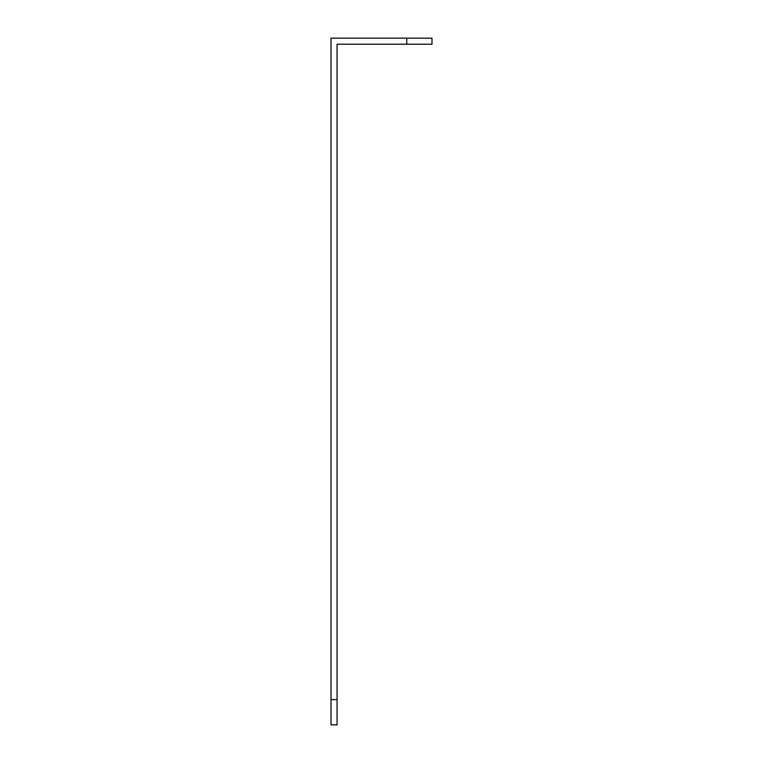<?xml version="1.0" encoding="UTF-8"?>
<svg xmlns="http://www.w3.org/2000/svg" width="763" height="763" viewBox="0 0 763 763"><rect width="100%" height="100%" fill="white"/><g stroke="black" fill="none" stroke-linecap="round" stroke-linejoin="round"><path stroke-width="1.14" d="M331.008 724.85L331.008 699.604L337.065 699.604L337.065 724.85L331.008 724.85M406.746 38.15L431.992 38.15L431.992 44.206L406.746 44.206L406.746 38.15L331.008 38.15L331.008 699.604M406.746 44.206L337.065 44.206L337.065 699.604"/></g></svg>
